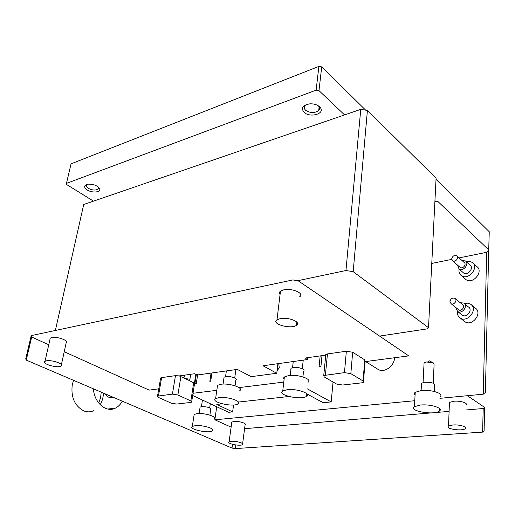 <?xml version="1.0" encoding="UTF-8"?>
<svg xmlns="http://www.w3.org/2000/svg" width="515" height="515" viewBox="0 0 515 515"><rect width="100%" height="100%" fill="white"/><g stroke="black" fill="none" stroke-linecap="round" stroke-linejoin="round"><path stroke-width="0.77" d="M277.044 370.929L279.272 367.62L278.718 363.571M321.701 66.879L318.985 90.627L344.58 114.916L93.498 201.14L66.628 184.525L66.454 183.385L71.07 163.828L318.882 66.409L321.701 66.879L365.714 110.184M436.018 179.355L489.25 231.731L488.664 251.912M66.454 183.385L316.126 90.151L318.882 66.409M434.943 200.67L435.639 201.333M316.126 90.151L318.985 90.627M87.119 189.906C92.204 193.318 101.532 192.333 99.511 188.561C97.271 185.509 93.479 184.048 88.129 184.164C83.836 185.188 83.501 187.106 87.119 189.906M304.005 112.27C309.991 118.205 325.519 113.751 320.233 107.487C318.025 105.002 314.671 103.779 310.165 103.798C302.736 105.009 300.683 107.835 304.005 112.27M55.363 330.476L83.72 204.5L93.498 201.14M344.58 114.916L360.751 109.367L367.407 110.461L436.083 178.171L428.512 327.675L427.54 328.828L379.594 336.089M98.301 187.042L98.127 189.024C95.642 190.582 92.385 190.35 88.348 188.323C86.385 186.997 85.851 185.767 86.752 184.64M318.07 105.639L318.779 106.386C319.821 107.815 319.796 109.18 318.708 110.468C314.678 113.319 310.32 113.248 305.633 110.274C303.992 108.665 303.805 107.075 305.086 105.504L306.399 104.487M297.696 280.714L345.964 270.517L360.751 109.367M367.407 110.461L353.181 271.682L428.512 327.675M345.964 270.517L353.181 271.682M48.758 344.747L31.679 337.029L31.209 335.613L25.75 358.768L26.246 360.101L232.007 448.069L235.31 448.591L482.619 432.111L484.081 431.1L484.641 407.417L483.186 408.517L465.766 409.992M452.852 424.978L448.52 426.06C444.451 428.705 461.852 431.506 465.167 428.744C467.981 426.993 459.483 424.379 452.852 424.978M231.344 441.304L229.104 441.851C226.233 443.595 240.26 446.473 242.507 444.612C244.728 443.357 236.276 440.84 231.344 441.304M46.44 360.828L44.998 361.33C40.962 363.674 57.828 368.566 61.098 366.036C64.626 364.15 51.989 359.625 46.44 360.828M280.257 318.624L276.986 319.789C270.517 323.819 290.93 329.561 296.473 325.319C301.681 322.274 288.709 316.847 280.257 318.624M420.491 405.035L414.433 406.676C407.957 410.88 433.971 415.508 439.353 411.118C443.981 408.286 430.624 403.921 420.491 405.035M195.346 425.635L192.307 426.433C187.853 429.15 208.884 433.765 212.425 430.881C215.978 428.898 202.717 424.791 195.346 425.635M219.1 397.606L215.605 398.623C210.03 402.054 233.43 407.507 237.982 403.869C242.43 401.352 227.675 396.396 219.1 397.606M287.1 389.713L282.748 390.994C276.458 394.947 301.339 400.483 306.547 396.325C311.421 393.486 296.614 388.387 287.1 389.713M31.209 335.613L292.848 279.935L298.159 280.791L408.73 355.871L365.064 361.633M439.913 398.327L467.388 395.707L484.641 407.417M31.679 337.029L26.246 360.101M232.007 448.069L232.51 444.329M231.113 427.147L214.832 419.789L216.718 406.734M158.774 388.838L149.15 390.113L64.227 351.739M235.793 444.966L235.31 448.591M482.619 432.111L483.186 408.517M449.093 411.395L434.454 412.631M431.583 412.876L244.593 428.68M465.921 405.125C468.708 403.219 460.307 400.522 453.741 401.243L449.447 402.453L449.383 404.095M242.507 444.612L245.082 424.888C247.297 423.51 238.941 420.91 234.042 421.476L231.808 422.088L231.679 423.021M61.098 366.036L66.145 342.951C69.68 340.898 57.223 336.211 51.7 337.57L50.258 338.117L49.936 339.559M299.691 296.775C304.854 293.479 292.095 287.859 283.726 289.842L280.488 291.117C279.207 292.121 279.072 293.247 280.076 294.503M439.977 396.743C444.593 393.756 431.319 389.314 421.251 390.544L415.225 392.295C414.176 393.125 414.124 394.02 415.077 394.986M214.15 418.959C217.703 416.873 204.532 412.682 197.187 413.622L194.155 414.472L193.93 415.927M239.765 390.634C244.213 387.982 229.561 382.928 221.025 384.248L217.536 385.329L217.233 387.415M308.009 382.291C312.875 379.304 298.179 374.102 288.709 375.551L284.177 377.07L283.553 378.119L284.08 379.478M214.832 419.789L414.762 400.722M467.388 395.707L483.244 394.194L485.388 392.481L488.709 249.872L486.688 252.305L459.077 257.899M363.506 381.319L365.096 361.273L364.742 359.869L352.666 352.241L346.35 351.236L327.45 353.934L325.802 354.487L325.486 355.15L306.09 357.906L305.775 358.498L307.532 359.528L263.004 365.779L276.767 373.278L251.153 376.658L237.286 369.39L197.972 374.907L194.503 373.748L179.214 375.918L175.473 375.635L161.607 377.617L160.654 377.933L160.545 378.551M197.651 374.746L196.228 383.9L194.432 384.139M190.569 402.453L176.664 404.043L171.373 403.213L158.382 397.387L157.519 396.144L172.416 394.117L177.887 394.979L190.846 400.953L191.625 402.144L190.569 402.453M483.244 394.194L486.688 252.305M451.732 259.386L431.763 263.429M471.708 305.138L475.081 307.951C483.134 312.521 472.474 326.967 464.923 321.766L463.809 320.877M473.324 263.455L476.562 266.384C484.184 270.896 473.163 284.789 466.062 279.671L464.891 278.654M434.911 201.314L438.162 201.745L488.709 249.872M361.614 382.857L342.726 385.02L336.591 384.048L324.199 376.929L323.748 375.519L344.464 372.628L350.844 373.645L363.069 380.978L363.429 382.317L361.614 382.857M277.907 363.687L276.767 373.278M307.725 357.674L307.532 359.528M191.715 401.546L194.593 383.347L196.228 383.9M189.687 380.74L185.001 378.48L189.932 379.259L189.687 380.74L194.593 383.347M196.395 374.128L194.966 383.295M464.33 303.554L467.601 303.168L470.504 304.133C478.57 308.697 467.839 323.266 460.268 318.058C458.318 316.764 457.359 314.858 457.391 312.328L457.487 311.363M466.184 261.691L469.345 261.375L472.081 262.328C479.716 266.834 468.631 280.842 461.511 275.725C459.773 274.527 458.917 272.789 458.955 270.491L459.142 269.081M434.364 391.477L434.641 385.587C435.227 383.295 431.924 382.181 424.727 382.233L421.502 383.212L421.418 384.686M209.888 415.135L210.719 409.496C210.616 407.687 207.622 406.728 201.732 406.605L200.097 407.082L199.981 407.88M235.072 385.799L235.857 380.064C238.213 378.589 230.469 375.873 225.93 376.607L224.057 377.212L223.896 378.358M302.923 376.896L303.535 371.154C306.116 369.493 298.346 366.699 293.325 367.504L290.994 368.264L290.833 369.673M179.214 375.918L185.001 378.48M183.971 377.984L184.428 375.178M325.486 355.15L325.699 355.543M195.874 373.967L194.438 383.16M461.62 314.671L462.296 315.212C466.809 318.322 473.195 309.644 468.386 306.927L464.427 303.657M462.901 272.371L463.609 272.989C467.852 276.046 474.45 267.697 469.899 265.019L466.069 261.581M189.932 379.259L190.724 374.283M211.073 373.066L209.843 381.319L211.118 373.06M320.163 355.91L319.12 366.3L320.909 366.583L321.997 355.646M460.204 302.685L463.719 303.071C468.541 305.788 462.11 314.536 457.584 311.427L455.917 307.597M462 260.506L465.335 260.925C469.899 263.603 463.255 272.017 459.007 268.959L457.565 265.161M104.957 393.756C107.268 397.174 109.991 398.34 113.126 397.245M433.212 383.212L434.087 364.633L433.469 362.946L426.555 361.994L424.083 362.811L424.025 364.008M209.959 380.83L210.712 381.203L209.843 381.319M211.942 372.944L210.712 381.203M320.909 366.583L319.12 366.3M192.668 395.475L228.602 412.296L232.626 411.884L216.783 404.43L222.197 403.831M238.22 402.073L288.909 396.505M306.734 394.548L307.848 394.426L323.22 402.717L331.197 401.912L333.051 382.014M331.197 401.912L307.326 388.864M283.778 382.098L239.012 387.608M216.809 390.344L193.009 393.28M458.286 309.515L458.711 309.856C461.549 311.813 465.586 306.322 462.56 304.623L455.35 298.694M459.721 267.06L460.172 267.452C462.843 269.371 467.002 264.092 464.137 262.418L457.12 256.148M233.572 404.977L232.626 411.884M449.956 301.487C450.715 298.642 452.37 297.586 454.906 298.333C457.944 300.033 453.87 305.595 451.018 303.638L449.956 301.487M451.707 258.884C452.498 256.052 454.153 255.002 456.663 255.736C459.535 257.41 455.331 262.759 452.653 260.841L451.707 258.884M93.408 388.819C94.174 402.717 106.225 413.043 115.373 408.144C118.238 406.747 120.542 404.417 122.287 401.166M73.574 380.34L72.306 384.454C70.729 397.039 74.566 405.859 83.81 410.912C87.209 412.225 90.511 412.148 93.711 410.693M100.18 404.687C102.202 401.327 103.283 397.464 103.425 393.1M98.661 402.955L100.586 397.85L101.204 392.147M377.411 368.972L378.126 369.422C384.242 373.272 394.419 366.12 394.567 357.738M172.416 394.117L175.473 375.635M161.607 377.617L158.478 395.855M344.464 372.628L346.35 351.236M327.45 353.934L325.409 375.01M363.069 380.978L364.742 359.869M352.666 352.241L350.844 373.645M193.711 382.684L190.846 400.953M177.887 394.979L180.894 376.497M98.474 187.441L98.127 189.024M319.113 106.882L318.708 110.468M98.391 187.222L99.511 188.561M318.779 106.386L320.233 107.487M449.447 402.453L448.52 426.06M465.212 427.205L465.167 428.744M231.808 422.088L229.104 441.851M50.258 338.117L44.998 361.33M280.488 291.117L276.986 319.789M296.833 322.132L296.473 325.319M415.225 392.295L414.433 406.676M439.462 408.524L439.353 411.118M194.155 414.472L192.307 426.433M212.624 429.484L212.425 430.881M217.536 385.329L215.605 398.623M238.252 401.861L237.982 403.869M284.377 376.909L282.748 390.994M306.805 393.846L306.547 396.325M460.268 318.058L464.923 321.766M461.511 275.725L466.062 279.671M421.502 383.212L421.115 390.557M200.097 407.082L199.125 413.519M224.057 377.212L223.072 384.087M290.994 368.264L290.183 375.409M157.519 396.144L160.654 377.933M323.748 375.519L325.802 354.487M457.584 311.427L462.296 315.212M459.007 268.959L463.609 272.989M424.083 362.811L423.066 382.529M202.434 400.046L201.436 406.644M210.3 403.728L209.689 407.88M226.368 370.922L225.544 376.671M235.889 369.583L234.731 377.978M293.235 361.53L292.552 367.639M303.232 360.127L302.305 368.772M433.218 362.818L429.22 360.803L427.772 361.903M451.018 303.638L458.711 309.856M452.653 260.841L460.172 267.452M115.373 408.144L107.744 409.045M365.631 361.556L378.126 369.422"/></g></svg>
